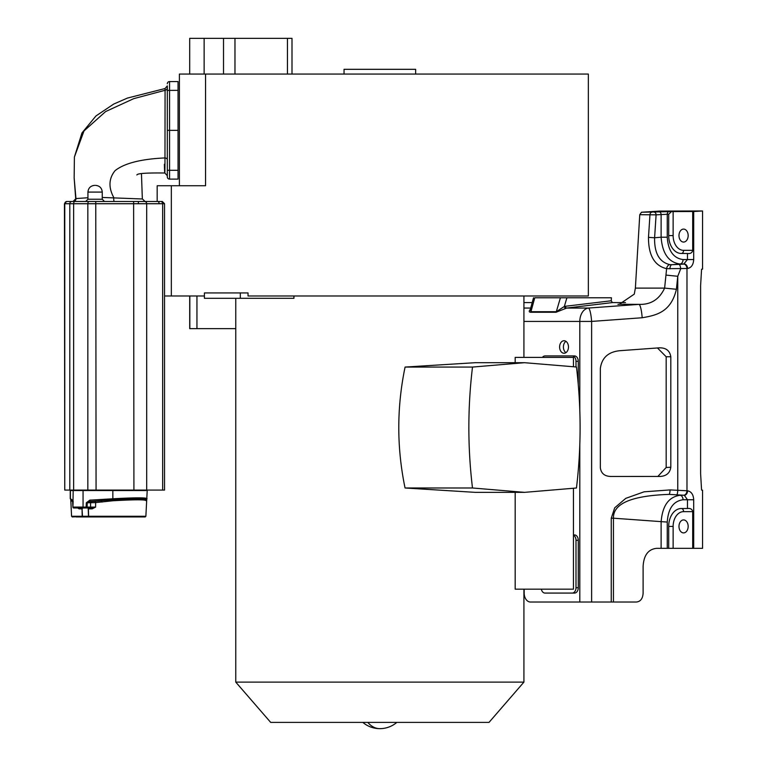 <?xml version="1.0" encoding="UTF-8"?>
<svg xmlns="http://www.w3.org/2000/svg" width="767" height="767" viewBox="0 0 767 767"><rect width="100%" height="100%" fill="white"/><g stroke="black" fill="none" stroke-linecap="round" stroke-linejoin="round"><path stroke-width="1.15" d="M692.697 211.558L692.697 250.339C692.217 252.813 690.482 253.858 687.462 253.474L681.355 253.474A17.9 12.655 90 0 1 668.699 235.574L668.699 214.261L671.461 211.577L693.704 211.5L693.704 259.562C693.368 264.74 691.335 267.721 687.606 268.488L666.619 268.68C654.481 265.775 648.441 255.334 648.479 237.367L654.596 237.76L656.101 214.846L639.764 214.683L635.383 288.104L634.271 294.135L619.391 304.231M639.764 214.683L641.509 212.238L659.524 211.088L702.553 210.973L693.704 211.5M611.261 518.195L613.447 518.195C613.015 503.603 631.567 495.674 669.102 494.389L683.713 495.223A4.477 3.078 94.8 0 0 686.983 490.765L687.606 490.813C691.335 491.58 693.368 494.562 693.704 499.748L693.704 548.338L656.552 548.338C648.278 549.239 643.801 555.203 643.12 566.228L643.12 593.073C642.784 598.596 640.541 601.577 636.409 602.028L611.261 602.028L611.261 518.195L614.693 507.831L625.767 498.358L644.098 491.81L670.08 489.921L686.983 490.765L686.983 268.546A4.477 3.078 -94.8 0 0 683.713 264.078L678.968 264.404A4.477 1.496 -93.4 0 1 680.665 268.872L677.769 276.273L676.398 289.274L664.615 288.104C659.39 299.37 650.857 304.796 639.016 304.374L619.305 304.24M676.398 289.274C671.077 312.102 656.351 315.352 642.171 317.749A13.422 2.32 -94.2 0 0 639.016 304.374L588.471 308.056A13.422 9.492 90 0 0 579.804 321.421L523.919 321.421M611.261 602.028L530.505 602.028A8.945 6.328 -90 0 1 524.177 593.073L524.177 589.171M660.349 476.441L610.772 476.46C604.607 476.297 601.127 473.402 600.34 467.774L600.34 368.515C601.779 357.738 608.327 351.804 619.985 350.692L659.112 347.844C665.919 347.643 669.821 350.615 670.809 356.751L670.809 467.228L666.178 467.506L666.178 356.751L657.453 347.959M659.725 476.46C666.216 476.221 669.917 473.143 670.809 467.228M659.831 347.806L659.112 347.844M657.827 476.46L666.178 467.506M565.941 341.334A6.261 4.429 -90 0 0 563.409 346.991A6.261 4.429 -90 0 0 565.941 352.647M547.274 593.073L574.483 593.073A5.369 3.797 90 0 0 578.28 587.704L578.28 540.284A5.369 3.797 90 0 0 574.483 534.915L573.457 534.915L574.483 534.915M578.28 384.689L578.28 361.305A5.369 3.797 90 0 0 574.483 355.936L547.274 355.936M568.472 346.991A6.261 4.429 -90 0 0 564.042 340.73A6.261 4.429 -90 0 0 559.613 346.991A6.261 4.429 -90 0 0 564.042 353.251A6.261 4.429 -90 0 0 568.472 346.991M515.184 492.356L515.184 589.171L573.457 589.171L573.457 488.493M541.339 589.171A5.369 3.797 -90 0 0 544.992 593.073L572.201 593.073A5.369 3.797 -90 0 0 575.998 587.704L575.998 540.284A5.369 3.797 -90 0 0 573.457 535.213M573.457 366.521L573.457 357.403L515.184 357.403L515.184 362.695M575.998 366.923L575.998 361.305A5.369 3.797 -90 0 0 572.201 355.936L544.992 355.936A5.369 3.797 -90 0 0 542.394 357.403M523.919 295.985L523.919 357.403M293.934 295.985L293.934 298.305L204.415 298.305L204.415 292.936L240.32 292.936L240.32 298.305M235.766 298.305L235.766 682.112L523.919 682.112L523.919 589.171M405.053 487.985L475.233 492.356L524.513 492.356L576.458 488.004C581.309 447.669 581.309 407.335 576.458 367L524.513 362.695L472.501 367.067L405.081 367.067C396.702 407.363 396.692 447.669 405.053 487.985L472.491 487.985L524.513 492.356M524.513 362.695L475.233 362.695L405.081 367.067M472.501 367.067C467.649 407.344 467.64 447.65 472.491 487.985M204.415 295.985L171.338 295.985L171.338 185.739L179.392 185.739L179.392 74.054L588.347 74.054L588.347 295.985L248.029 295.985L248.029 292.936L240.32 292.936M171.338 295.985L164.541 295.985M205.556 74.054L205.556 185.739L179.392 185.739M171.338 185.739L157.177 185.739L157.177 201.481M415.637 74.054L415.637 69.308L344.047 69.308L344.047 74.054M189.698 38.35L189.698 74.054L189.698 38.35L291.997 38.35L291.997 74.054M189.698 328.64L189.698 295.985L189.698 328.64L235.766 328.64M523.919 682.112L489.02 722.389L270.674 722.389L235.766 682.112M367.824 722.389A26.203 18.533 90 0 0 379.847 728.65A26.203 26.203 0 0 0 396.846 722.389L391.87 722.389M572.201 593.073L574.483 593.073M572.201 355.936L574.483 355.936M531.416 308.219C528.818 310.769 528.568 312.121 530.678 312.255L556.056 312.255L566.698 308.056A1.793 1.218 83.2 0 1 565.365 306.273L611.241 300.779L612.392 302.591L625.508 302.591M565.787 308.219A1.793 1.198 76 0 1 564.339 306.455L565.365 306.273M556.056 312.255A1.793 1.266 90 0 0 556.305 311.709L564.339 306.455L566.909 297.769L611.433 297.769L611.241 300.779M533.525 297.769L530.38 309.197L530.927 311.709L556.305 311.709L560.428 297.769L566.909 297.769L534.772 297.769L530.927 311.709A1.793 1.266 90 0 1 530.678 312.255M523.919 302.591L532.193 302.591M702.553 210.973L702.553 269.14L701.575 269.217L700.607 285.688L700.607 473.613L701.575 490.084L702.553 490.171L702.553 548.338L693.704 548.338M670.08 489.921A4.477 0.777 92.9 0 1 669.102 494.389L684.337 495.281L687.462 499.748L687.462 508.511L681.355 508.511A17.9 12.655 90 0 0 668.699 526.411L668.699 548.338M669.965 268.853A4.477 2.042 -91.2 0 1 671.806 264.701L669.831 264.625C659.361 262.141 654.289 253.187 654.596 237.76L661.116 237.224L661.116 214.559A2.684 1.774 -93.3 0 0 659.256 211.874L641.509 212.238M671.461 211.577L659.256 211.874M693.704 259.562L687.462 259.562L683.713 264.078M687.606 268.488A4.477 3.078 -94.8 0 0 684.337 264.021L680.07 264.021C668.661 262.439 662.352 253.503 661.116 237.224L667.252 237.224L667.252 214.261L656.101 214.846A2.684 1.774 -93.3 0 0 654.241 212.162M692.697 548.338L692.697 511.647C692.217 509.173 690.482 508.128 687.462 508.511M678.987 235.574A6.491 4.583 -90 0 0 683.57 242.065A6.491 4.583 -90 0 0 688.162 235.574A6.491 4.583 -90 0 0 683.57 229.093A6.491 4.583 -90 0 0 678.987 235.574M678.987 526.411A6.491 4.583 -90 0 0 683.57 532.902A6.491 4.583 -90 0 0 688.162 526.411A6.491 4.583 -90 0 0 683.57 519.921A6.491 4.583 -90 0 0 678.987 526.411M687.606 490.813A4.477 3.078 94.8 0 1 684.337 495.281L683.713 495.223M661.116 548.338L661.116 522.078C662.352 505.798 668.661 496.872 680.07 495.281A4.477 3.164 90 0 1 683.042 499.748L693.704 499.748M642.171 317.749L591.625 321.421A13.422 2.32 -94.2 0 0 588.471 308.056L566.698 308.056L612.392 302.591M591.625 602.028L591.625 321.421L579.804 321.421L579.804 410.268M88.368 507.533L88.646 516.929L145.203 516.929L145.874 516.268L147.206 490.525L70.248 490.525L70.248 498.579L71.513 500.189A1.342 1.333 -56.5 0 1 70.89 499.049L70.248 498.579M83.057 490.525L83.057 507.083L87.083 507.102L87.246 502.797L95.626 502.606L95.07 501.311L91.551 501.493L90.602 502.797L90.573 507.102L95.597 507.102L91.829 507.975L92.222 508.847L95.597 507.102L95.626 502.606L112.845 500.765C134.934 499.509 146.037 499.509 146.133 500.765M88.301 516.268L82.491 516.268L82.04 508.847L82.194 516.268L82.855 516.929L88.646 516.929L76.192 516.929L88.215 516.488M81.906 507.975L82.347 508.847M107.84 501.292L107.668 500.189L112.845 499.796C135.27 498.54 146.516 498.54 146.583 499.796M147.034 498.78C146.986 497.543 135.586 497.543 112.835 498.78L89.816 500.151L89.768 501.493L107.668 500.189L107.668 499.049M102.088 502.049L101.762 500.755L95.07 501.311M89.816 500.151L86.345 502.759L91.551 501.493M89.873 507.975L86.393 507.975A0.892 0.69 90 0 0 87.083 507.102L90.573 507.102A0.892 0.69 -90 0 1 89.873 507.975L91.1 507.975M92.222 508.847L88.406 508.847L88.819 507.975L86.345 507.975M90.448 507.975L88.819 507.975M64.764 490.084L64.447 203.725L69.797 203.725L69.797 490.084L64.764 490.084L64.764 203.725A2.234 2.215 90 0 1 66.988 201.481L157.705 201.481A2.234 1.419 -90 0 1 159.124 203.725M72.012 201.481A2.234 2.215 90 0 0 69.797 203.725L164.541 203.725L164.541 490.084L69.797 490.084M74.255 201.481L73.133 201.481M72.923 201.481L66.988 201.481M74.763 201.481L88.454 201.481M98.147 201.481L133.631 201.481M138.118 201.481L140.409 201.481M144.349 201.481L144.464 201.481A2.234 2.234 90 0 1 146.698 203.725L146.698 490.084M79.845 201.481L75.78 201.481M95.098 201.481L104.494 201.481L102.26 199.247L87.937 199.247L85.703 201.481L95.098 201.481M73.028 201.481L75.952 198.567L87.937 197.742M102.26 197.455L141.646 198.96M141.464 173.716L142.336 198.874L145.021 201.481M164.359 164.311C164.78 177.819 164.982 175.701 164.972 157.935L165.078 88.531L167.311 85.885L167.311 90.401L167.311 85.885M167.311 175.518L167.311 165.288M167.311 164.301L167.311 161.108M167.311 87.409L167.311 87.946L167.311 87.409M136.9 174.981L136.9 174.981C137.101 173.438 146.401 172.776 164.819 173.006L167.311 175.681L167.311 176.87L167.311 87.745A2.684 2.569 0 0 1 165.087 90.285L133.784 98.627L105.606 111.57L83.996 130.946L74.399 157.034L74.15 177.954L75.952 198.567A2.684 2.665 90 0 1 73.306 201.481M167.311 156.804L167.311 130.342L169.555 130.342L169.555 81.561A2.234 2.234 0 0 0 167.311 83.804A2.234 2.234 0 0 1 169.555 81.561L178.049 81.561L178.049 130.342L169.555 130.342L169.555 179.104A2.234 2.234 0 0 1 167.311 176.87A2.234 2.234 0 0 0 169.555 179.104L178.049 179.104L178.049 170.312L167.311 170.274M167.311 168.328L167.311 172.354M178.049 130.342L178.049 170.312M73.862 507.975L86.24 507.975M78.589 507.975L78.455 507.975A0.892 0.709 -90 0 1 79.154 508.847L77.62 507.975M86.153 507.975L77.678 507.975M80.669 507.975L82.04 508.847L79.164 508.847M71.168 500.573L72.836 501.714M72.108 501.292L71.513 500.189M72.769 500.889A1.342 1.333 -56.5 0 1 72.558 500.151L70.89 499.049M73.153 501.273L72.894 507.083L72.558 500.151M73.785 507.975A0.892 0.892 89.9 0 1 72.894 507.083L73.191 490.525M648.479 237.367L649.975 214.683A2.684 1.898 -90 0 1 651.777 212.238M669.831 264.625A4.477 3.173 -82.9 0 0 666.619 268.68L664.615 288.104L635.383 288.104M665.986 275.104L677.769 276.273L677.769 490.314A4.477 0.777 92.9 0 1 676.801 494.782M670.809 356.751L666.178 356.751M579.804 444.783L579.804 602.028M287.443 74.054L287.443 38.35M234.97 74.054L234.97 38.35M223.513 74.054L223.513 38.35M204.137 74.054L204.137 38.35M196.946 295.985L196.946 328.64M189.823 295.985L189.823 328.64M575.998 540.284L578.28 540.284M575.998 587.704L578.28 587.704M575.998 361.305L578.28 361.305M530.687 308.056L523.919 308.056M617.962 304.374L620.637 304.029M667.252 548.338L667.252 522.078L613.447 518.195L613.447 602.028M678.968 264.404L671.806 264.701L680.07 264.021A4.477 3.164 -90 0 0 683.042 259.562C673.445 258.239 668.182 250.799 667.252 237.224M668.699 214.261L667.252 214.261A2.684 1.898 -90 0 1 669.064 211.577M667.252 522.078C668.182 508.511 673.445 501.062 683.042 499.748M687.462 253.474L687.462 259.562L683.042 259.562M692.697 250.339L683.57 250.339A14.765 10.441 90 0 1 673.129 235.574L673.129 211.558M673.129 548.338L673.129 526.411A14.765 10.441 90 0 1 683.57 511.647L692.697 511.647M683.57 250.339A3.135 2.215 -90 0 1 681.355 253.474M673.129 235.574L668.699 235.574M673.129 526.411L668.699 526.411M683.57 511.647A3.135 2.215 90 0 0 681.355 508.511M88.215 508.847L88.493 516.268L145.874 516.268M82.807 516.488L72.242 516.929L71.571 516.268L82.491 516.268M112.845 500.765L112.835 490.525M76.288 201.481L75.061 201.481A2.234 1.419 90 0 0 73.642 203.725L73.642 490.084M89.25 201.481A2.234 1.419 90 0 0 87.841 203.725L87.841 490.084M95.77 201.481L96.067 490.084M162.662 490.084L162.662 203.725A2.234 1.956 90 0 0 160.715 201.481L133.621 201.481L133.918 490.084M114.283 201.481A2.684 0.556 90 0 1 113.784 197.56C108.32 187.416 108.751 178.443 115.079 170.648C124.407 163.256 141.042 159.018 164.972 157.935A2.684 1.735 0 0 1 167.311 159.651L167.311 163.064M167.311 176.87A2.234 2.234 0 0 0 169.555 179.104M178.049 90.353L167.311 90.401L167.311 88.32M167.311 83.804A2.234 2.234 0 0 1 169.555 81.561M94.648 185.374C90.573 185.777 88.339 188.011 87.937 192.086L102.26 192.086C101.858 188.011 99.624 185.777 95.549 185.374M86.345 502.759L86.096 507.975M83.057 507.083L82.961 507.975L74.083 507.975A0.892 0.892 -90 0 1 73.191 507.083L83.057 507.083M70.411 490.525L70.411 498.78L71.312 500.765M362.839 722.389A26.203 26.203 0 0 0 379.847 728.65M75.923 201.481L85.703 201.481M79.624 201.481L76.873 201.481M138.396 203.725L138.367 201.481L139.652 201.481M136.411 201.481L117.293 201.481M167.311 169.162L167.311 170.83M167.311 173.639L167.311 174.349M167.311 167.983L167.311 165.825M167.311 156.276L167.311 93.047M75.712 198.672L74.15 177.954M74.399 157.034L81.954 132.969L95.961 115.951L113.717 104.063L127.408 98.08L165.078 88.531M87.937 192.086L87.937 199.247M102.26 192.086L102.26 199.247M64.447 203.725L66.681 201.481M160.715 201.481L162.307 201.481L164.541 203.725M157.705 201.481L162.307 201.481M71.571 516.268L70.785 499.739M71.484 500.17L72.769 501.024M72.894 507.083L73.805 507.975"/></g></svg>

